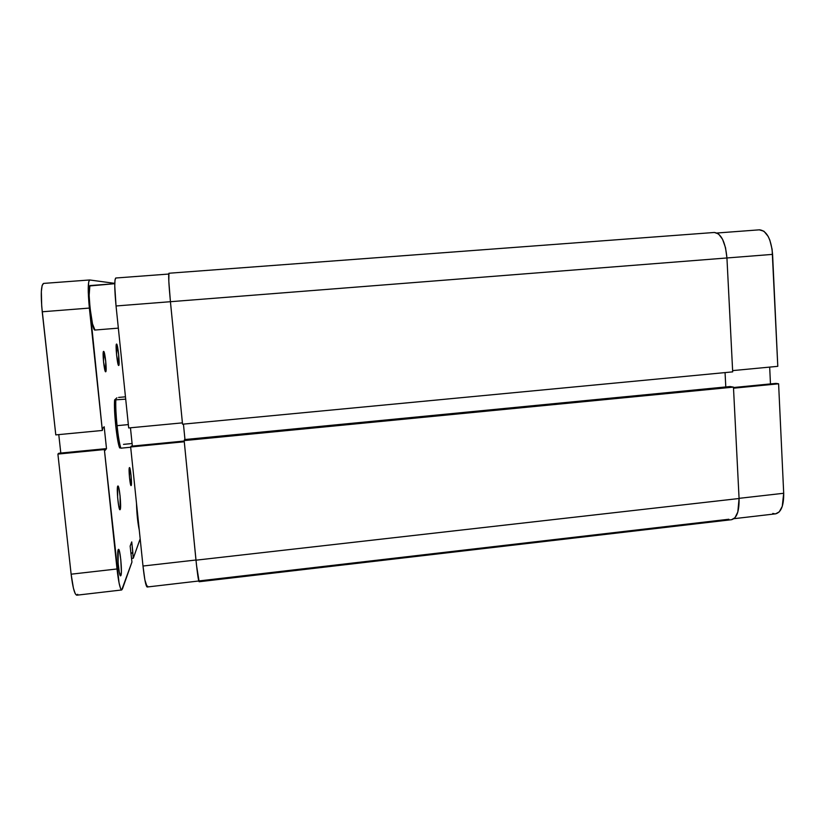 <?xml version="1.0" encoding="UTF-8"?>
<svg xmlns="http://www.w3.org/2000/svg" width="825" height="825" viewBox="0 0 825 825"><rect width="100%" height="100%" fill="white"/><g stroke="black" fill="none" stroke-linecap="round" stroke-linejoin="round"><path stroke-width="1.24" d="M778.604 383.8L733.507 388.204L778.604 383.8L775.933 383.388L733.477 387.533L775.933 383.388L778.604 383.8L783.698 493.267L778.604 383.8M739.066 498.341L783.698 493.267L739.066 498.341M772.778 513.439L775.077 513.882M775.552 513.851L779.233 511.902L782.265 506.354L783.698 493.267C783.843 505.55 781.141 512.397 775.593 513.841L733.951 518.688M770.467 383.924L769.673 367.094L770.467 383.924M717.059 233.001L759.588 229.814C766.765 230.732 771.107 238.92 772.582 254.378L726.938 257.967L772.582 254.378L777.789 366.331L732.621 370.611L777.789 366.331L772.107 249.325L769.838 240.127L768.137 236.362L763.94 231.227L759.289 229.845M170.424 301.702L182.542 424.205L732.683 371.869L182.542 424.205L170.424 301.702L726.938 257.967L732.683 371.869L726.938 257.967C725.402 241.952 721.225 233.454 714.398 232.464L718.544 233.939L722.556 239.281L725.526 247.737L726.938 257.967L170.424 301.702L168.816 281.273L168.939 273.24C168.31 274.9 168.805 284.398 170.424 301.702L116.047 305.972L128.69 427.958L116.047 305.972L170.424 301.702M183.439 424.122L184.965 439.529L183.439 424.122M199.134 581.738C198.433 580.934 197.381 573.757 195.989 560.185L739.076 498.506L733.456 387.121L184.161 440.591L733.456 387.121L730.084 386.533L184.46 439.581L730.084 386.533L733.456 387.121L739.076 498.506L195.989 560.185L184.161 440.591L196.536 565.465L199.145 581.738L731.548 519.698C736.797 518.265 739.303 511.201 739.076 498.506L737.818 512.026L734.982 517.729L731.517 519.709M199.196 581.697L199.361 580.893L728.867 519.245M725.062 372.591L725.794 386.946L725.062 372.591M168.97 273.24L714.398 232.464L168.97 273.24M182.407 422.864L128.69 427.958L182.407 422.864M115.799 278.015L115.005 279.964L114.758 285.955L116.047 305.972C114.458 289.028 114.355 279.706 115.737 278.015L168.713 274.044M130.453 427.793L132.351 446.088L130.453 427.793M147.149 587.008C145.85 586.286 144.468 579.294 142.993 566.022L195.979 560.01L142.993 566.022L130.659 446.985L131.154 446.201L184.212 441.035L131.154 446.201L130.659 446.985L142.993 566.022L144.88 579.934L147.159 587.008L198.773 580.996M147.263 586.967L147.675 586.142M130.659 446.985L184.274 441.757L130.659 446.985M117.057 425.669L128.339 424.607L117.057 425.669C118.181 436.105 119.45 443.613 120.842 448.192L130.68 447.233L120.842 448.192C119.45 443.613 118.181 436.105 117.057 425.669C115.995 415.14 115.572 406.601 115.809 400.043C115.572 406.601 115.995 415.14 117.057 425.669M119.646 447.954L117.593 439.426L115.706 425.648L114.623 399.919L116.913 397.815L114.623 399.919L125.699 399.145L114.623 399.919C113.623 410.283 116.872 441.509 119.594 447.8L119.697 447.882M118.614 397.433L125.462 396.815L118.614 397.433M132.083 443.53L123.503 444.366M136.496 503.281C136.785 513.882 137.713 522.864 139.291 530.227L137.404 517.987L136.496 503.281M90.307 285.553L114.768 283.707L90.255 285.553C86.821 284.584 91.812 331.619 94.957 330.041L118.336 328.133M103.579 351.398L103.62 351.388C104.971 350.8 107.106 371.436 105.713 371.776L105.713 361.041L103.579 351.398L103.558 362.165L105.662 371.797C104.301 372.477 102.145 351.45 103.579 351.398L103.62 351.388M129.37 467.682L129.484 467.579C130.484 467.043 132.144 484.182 131.216 485.492L131.031 475.2L129.37 467.682L129.535 478.005L131.093 485.616C130.092 486.224 128.411 468.786 129.37 467.682M116.521 344.066L116.552 344.056C117.82 343.458 120.048 365.186 118.738 365.475L118.625 354.255L116.521 344.066L116.614 355.317L118.687 365.496C117.418 366.187 115.17 344.035 116.521 344.066L116.552 344.056M117.738 486.131L117.923 485.977C119.398 485.255 121.543 507.53 120.203 509.551L120.068 495.804L118.883 488.173L117.738 486.131L117.635 497.599L118.738 506.148L119.996 509.747C118.522 510.582 116.346 487.792 117.738 486.131M118.212 549.646L118.501 549.326C120.141 548.501 122.389 572.426 120.945 575.458L120.264 575.541L120.945 575.458L121.378 571.55L120.78 559.567L119.481 551.368L118.79 549.522L118.212 549.646L118.109 563.032L119.326 572.354L120.636 575.85C118.986 576.799 116.717 552.245 118.212 549.646M76.808 595.196L75.25 593.701L73.415 588.173L71.125 574.19L117.016 568.972L71.125 574.19L57.905 454.08L104.362 449.553L117.016 568.972C118.552 582.285 120.11 589.287 121.718 589.968L131.948 562.031L130.133 546.098L131.742 541.912L132.877 552.76L130.855 552.987L132.877 552.76L130.886 553.276L132.763 553.07L133.299 558.216L131.577 558.412L133.299 558.216L140.178 538.787L133.299 558.216L131.742 541.912L130.133 546.098L131.948 562.031L122.389 589.081L121.234 589.71L120.543 588.431L119.058 582.914L104.362 449.553L105.002 448.748L105.167 450.326L106.497 448.656L104.177 426.742L102.826 428.175L102.341 430.464L88.265 292.246L88.667 281.944L89.708 279.974L114.778 283.357L89.636 279.974L43.508 283.418C41.054 285.213 40.631 294.659 42.23 311.778L89.368 308.076L102.341 430.464L55.791 434.888L41.704 306.178L41.343 291.524L42.137 285.44L43.612 283.418M114.768 283.697L89.832 285.935L89.152 295.422L90.038 308.024L92.503 323.885L94.957 330.031M121.718 589.968L76.787 595.196C74.642 594.567 72.755 587.565 71.125 574.19L57.905 454.08L58.792 453.255L105.002 448.748L104.362 449.553L57.905 454.08L58.792 453.255L105.002 448.748L105.167 450.326L106.497 448.656L105.012 448.8L106.497 448.656L104.177 426.742L102.826 428.175L102.341 430.464L55.791 434.888L42.23 311.778L89.368 308.076C87.78 291.06 87.862 281.696 89.636 279.974M60.803 453.059L58.771 434.6L60.803 453.059M77.715 594.278L76.972 595.145"/></g></svg>
